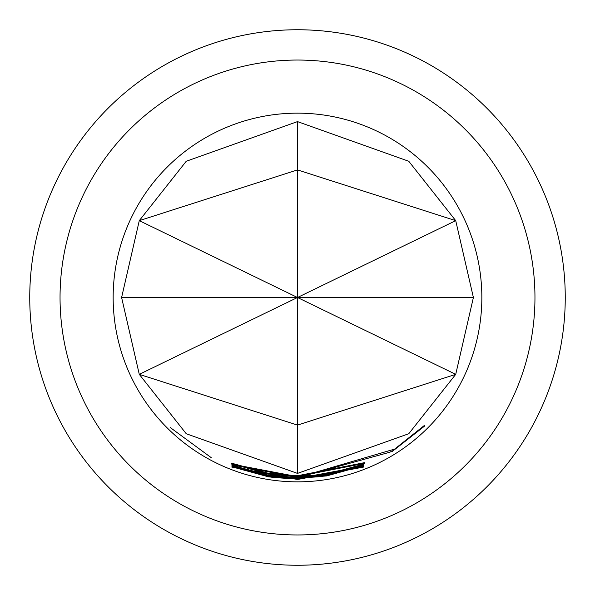 <?xml version="1.0" encoding="UTF-8"?>
<svg xmlns="http://www.w3.org/2000/svg" width="595" height="595" viewBox="0 0 595 595"><rect width="100%" height="100%" fill="white"/><g stroke="black" fill="none" stroke-linecap="round" stroke-linejoin="round"><path stroke-width="0.89" d="M170.326 427.589L211.299 457.704L170.326 427.589M60.043 297.5A237.457 237.457 0 0 0 297.5 534.957A237.457 237.457 0 0 0 534.957 297.5A237.457 237.457 0 0 0 297.5 60.043A237.457 237.457 0 0 0 60.043 297.5M274.154 476.654L297.5 478.172L321.352 476.588L363.597 465.216L363.567 465.654L326.819 475.903L297.5 478.298L268.732 475.993L231.931 465.848L231.991 465.349L268.851 475.256L297.5 477.532L394.663 449.084L424.339 425.47L424.458 426.176L392.417 451.337L392.328 450.75L389.948 452.185L297.5 477.696L271.543 475.836L271.409 476.268L274.154 476.654M326.729 475.383L326.819 475.903M231.849 467.09L297.5 479.354L363.59 467.068L297.5 479.488L231.849 467.09M297.5 475.74L364.564 462.65L297.5 475.881L271.677 474.014L271.513 474.446L274.117 474.817L297.5 476.35L364.46 463.349L297.5 476.483L268.583 474.141L231.299 463.661L231.009 463.022L268.962 473.449L297.5 475.74M297.5 476.64L326.729 474.245L363.671 464.122L363.545 464.695L326.714 475.003L297.5 477.383L231.886 464.851L297.5 477.249L321.263 475.68L323.948 475.286L324.111 474.81L297.5 476.781L231.745 464.145L297.5 476.64M297.5 478.44L363.649 466.078L297.5 478.581L271.484 476.721L271.409 477.16L274.139 477.547L297.5 479.049L363.597 466.599L297.5 479.183L268.665 476.893L231.953 466.822L231.983 466.309L268.754 476.156L297.5 478.44M297.5 481.846A184.346 184.346 0 0 0 481.846 297.5A184.346 184.346 0 0 0 297.5 113.154A184.346 184.346 0 0 0 113.154 297.5A184.346 184.346 0 0 0 297.5 481.846M186.228 161.275L139.282 220.648L297.5 297.5L121.603 297.5L139.282 220.648L186.228 161.275L297.5 121.603L408.772 161.275L455.718 220.648L408.772 161.275M473.397 297.5L455.718 220.648L297.5 297.5L473.397 297.5L455.718 374.352L408.772 433.725L455.718 374.352L297.5 297.5L139.282 374.352L186.228 433.725L297.5 473.397L408.772 433.725M29.75 297.5A267.75 267.75 0 0 1 297.5 29.75A267.75 267.75 0 0 1 565.25 297.5A267.75 267.75 0 0 1 297.5 565.25A267.75 267.75 0 0 1 29.75 297.5M121.603 297.5L139.282 374.352L186.228 433.725M297.5 473.397L297.5 169.91L139.282 220.648M139.282 374.352L297.5 425.09L455.718 374.352M297.5 121.603L297.5 169.91L455.718 220.648M232.132 466.368L231.953 466.822M268.784 476.156L268.665 476.893M424.042 425.76L424.458 426.176M232.109 465.394L231.931 465.848M268.851 475.256L268.732 475.993M363.419 465.283L363.567 465.654M271.499 475.665L271.409 476.268M326.596 474.267L326.714 475.003M363.367 464.234L363.545 464.695M231.477 463.2L231.299 463.661M268.702 473.404L268.583 474.141M271.603 473.858L271.513 474.446"/></g></svg>
